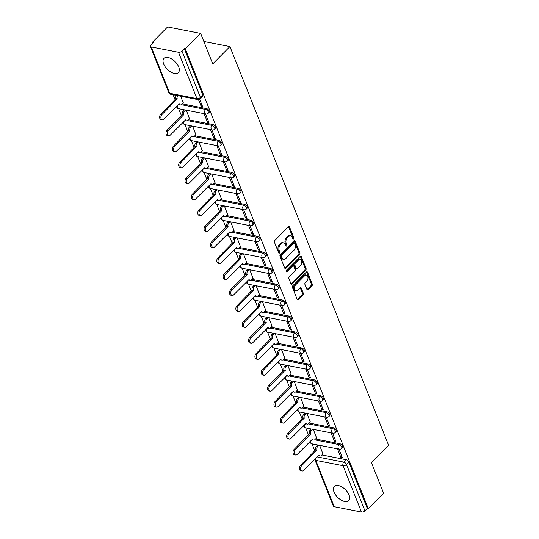 <?xml version="1.0" encoding="UTF-8"?>
<svg xmlns="http://www.w3.org/2000/svg" width="539" height="539" viewBox="0 0 539 539"><rect width="100%" height="100%" fill="white"/><g stroke="black" fill="none" stroke-linecap="round" stroke-linejoin="round"><path stroke-width="0.81" d="M293.553 238.905A0.889 0.586 101.1 0 0 293.795 237.672L289.551 227A1.273 0.835 101.1 0 0 289.039 226.515A1.273 0.835 101.1 0 0 288.399 226.757L274.802 240.482A1.273 0.835 101.1 0 0 274.445 242.254L278.69 252.919A0.889 0.586 101.1 0 0 279.748 251.854L279.202 250.473A4.076 2.668 101.1 0 1 280.334 244.821L281.473 243.675A4.076 2.668 101.1 0 1 283.534 242.887A4.076 2.668 101.1 0 1 285.165 244.45L285.717 245.831A0.889 0.586 101.1 0 0 286.775 244.76L286.222 243.379A4.076 2.668 101.1 0 1 287.361 237.726L288.493 236.581A4.076 2.668 101.1 0 1 290.555 235.792A4.076 2.668 101.1 0 1 292.192 237.355L292.744 238.737A0.889 0.586 101.1 0 0 293.553 238.905M292.684 238.602A0.889 0.586 101.1 0 0 292.839 237.483L288.587 226.811A1.273 0.835 101.1 0 0 288.513 226.656M278.636 252.784A0.889 0.586 101.1 0 0 278.784 251.666L278.239 250.285L279.202 250.473M285.663 245.69A0.889 0.586 101.1 0 0 285.811 244.571L285.259 243.19L286.222 243.379M178.692 66.924A10.126 5.457 -135.3 0 0 171.55 58.886A10.126 5.457 -135.3 0 0 163.991 58.327A10.126 5.457 -135.3 0 0 163.667 63.986A10.126 5.457 -135.3 0 0 170.816 72.024A10.126 5.457 -135.3 0 0 178.375 72.583A10.126 5.457 -135.3 0 0 178.692 66.924M349.043 494.997A10.126 5.457 -135.3 0 0 341.901 486.96A10.126 5.457 -135.3 0 0 334.342 486.4A10.126 5.457 -135.3 0 0 334.018 492.06A10.126 5.457 -135.3 0 0 341.167 500.098A10.126 5.457 -135.3 0 0 348.726 500.657A10.126 5.457 -135.3 0 0 349.043 494.997M306.947 289.47A1.273 0.835 101.1 0 0 307.459 289.955A1.273 0.835 101.1 0 0 308.099 289.712L311.919 285.859A1.273 0.835 101.1 0 0 312.27 284.093L307.553 272.242A1.273 0.835 101.1 0 0 307.048 271.75A1.273 0.835 101.1 0 0 306.401 272L292.805 285.724A1.273 0.835 101.1 0 0 292.448 287.489L297.164 299.34A1.273 0.835 101.1 0 0 297.676 299.832A1.273 0.835 101.1 0 0 298.316 299.583L302.925 294.934A1.273 0.835 101.1 0 0 303.282 293.169L301.267 288.096A1.273 0.835 101.1 0 0 300.755 287.604A1.273 0.835 101.1 0 0 300.108 287.853L297.824 290.157A3.409 2.23 101.1 0 1 296.1 290.817A3.409 2.23 101.1 0 1 294.483 288.345A3.409 2.23 101.1 0 1 295.689 284.787L304.636 275.752A3.409 2.23 101.1 0 1 306.361 275.092A3.409 2.23 101.1 0 1 307.985 277.565A3.409 2.23 101.1 0 1 306.779 281.122L305.283 282.631A1.273 0.835 101.1 0 0 304.926 284.397L306.947 289.47M178.497 52.263L151.243 46.933A2.594 1.374 -21.7 0 1 150.368 46.341A2.594 1.374 -21.7 0 1 150.859 45.006L153.244 42.594L152.281 42.406L167.595 26.95L200.629 33.405L212.764 63.892L229.924 46.57L388.632 445.382L371.465 462.705L383.6 493.192L368.285 508.654L185.315 48.867L184.351 48.678L181.966 51.084L200.407 97.431A2.594 1.401 44.7 0 1 200.326 98.88L202.711 96.474A2.594 1.401 44.7 0 0 202.792 95.026L200.407 97.431A2.594 1.374 -21.7 0 1 196.944 98.61L178.497 52.263A2.594 1.374 -21.7 0 0 181.966 51.084M200.629 33.405L185.315 48.867M299.489 254.624A1.273 0.835 101.1 0 0 299.846 252.858L295.129 241.007A1.273 0.835 101.1 0 0 294.617 240.522A1.273 0.835 101.1 0 0 293.971 240.765L280.374 254.496A1.273 0.835 101.1 0 0 280.017 256.261L284.733 268.112A1.273 0.835 101.1 0 0 285.246 268.597A1.273 0.835 101.1 0 0 285.892 268.355L299.489 254.624L298.525 254.435A1.273 0.835 101.1 0 0 298.882 252.67L294.166 240.818A1.273 0.835 101.1 0 0 294.085 240.663M301.341 256.625L306.058 268.476A1.273 0.835 101.1 0 1 305.701 270.241L292.104 283.965A1.273 0.835 101.1 0 1 291.458 284.215A1.273 0.835 101.1 0 1 290.952 283.723L288.931 278.656A1.273 0.835 101.1 0 1 289.288 276.891L294.799 271.319A1.273 0.835 101.1 0 0 295.156 269.554L293.816 266.192A1.273 0.835 101.1 0 0 293.31 265.7A1.273 0.835 101.1 0 0 292.664 265.949L286.923 271.744A0.889 0.586 101.1 0 1 286.364 270.335L300.189 256.382A1.273 0.835 101.1 0 1 300.829 256.14A1.273 0.835 101.1 0 1 301.341 256.625L300.378 256.436L305.094 268.287L306.058 268.476M321.898 454.956L346.139 459.693L343.754 462.105A2.594 1.401 44.7 0 1 346.496 464.524L364.937 510.871A2.594 1.374 158.3 0 1 361.474 512.05L334.214 506.721A2.594 1.374 158.3 0 1 333.345 506.128L314.897 459.78A2.594 1.374 158.3 0 0 315.773 460.373L334.214 506.721M152.281 42.406L152.611 43.235M173.107 94.743L175.101 99.762M178.658 108.689L181.454 115.723M185.005 124.65L187.808 131.684M191.358 140.612L194.161 147.646M197.712 156.573L200.508 163.607M204.065 172.534L206.861 179.568M210.412 188.495L213.215 195.529M216.766 204.456L219.562 211.49M223.119 220.417L225.915 227.451M229.466 236.378L232.269 243.412M235.819 252.34L238.615 259.367M242.173 268.301L244.969 275.328M248.519 284.255L251.322 291.289M254.873 300.216L257.676 307.25M261.226 316.177L264.022 323.211M267.58 332.139L270.376 339.172M273.927 348.1L276.729 355.134M280.28 364.061L283.076 371.095M286.633 380.022L289.43 387.056M292.98 395.983L295.783 403.017M299.334 411.944L302.136 418.978M305.687 427.905L308.483 434.939M312.041 443.866L314.837 450.9M368.285 508.654L367.322 508.466L364.937 510.871M183.186 102.794L180.713 96.232M198.507 99.654L201.155 106.311L202.105 105.348M201.155 106.311L202.603 106.594L199.713 99.338M189.533 118.755L186.265 110.178M204.086 113.662L207.508 122.272L208.458 121.309M207.508 122.272L208.95 122.555L205.527 113.945M195.886 134.716L192.618 126.139M210.432 129.623L213.862 138.233L214.812 137.27M213.862 138.233L215.304 138.51L211.881 129.906M202.24 150.677L198.965 142.101M216.786 145.584L220.208 154.194L221.165 153.231M220.208 154.194L221.657 154.471L218.228 145.867M208.586 166.639L205.319 158.062M223.139 161.545L226.562 170.149L227.512 169.192M226.562 170.149L228.01 170.432L224.581 161.821M214.94 182.6L211.672 174.023M229.486 177.499L232.915 186.11L233.865 185.153M232.915 186.11L234.357 186.393L230.935 177.782M221.293 198.561L218.025 189.984M235.839 193.461L239.269 202.071L240.219 201.114M239.269 202.071L240.711 202.354L237.288 193.744M227.647 214.522L224.372 205.945M242.193 209.422L245.616 218.032L246.566 217.076M245.616 218.032L247.064 218.315L243.635 209.705M233.993 230.483L230.726 221.9M248.546 225.383L251.969 233.993L252.919 233.037M251.969 233.993L253.411 234.276L249.988 225.666M240.347 246.444L237.079 237.861M254.893 241.344L258.322 249.955L259.272 248.998M258.322 249.955L259.764 250.237L256.342 241.627M246.7 262.405L243.426 253.822M261.247 257.305L264.669 265.916L265.626 264.959M264.669 265.916L266.118 266.199L262.688 257.588M253.047 278.367L249.779 269.783M267.6 273.266L271.023 281.877L271.973 280.913M271.023 281.877L272.471 282.16L269.042 273.549M259.4 294.321L256.133 285.744M273.947 289.227L277.376 297.838L278.326 296.874M277.376 297.838L278.818 298.121L275.395 289.51M265.754 310.282L262.48 301.705M280.3 305.189L283.73 313.799L284.68 312.836M283.73 313.799L285.171 314.082L281.742 305.472M272.107 326.243L268.833 317.666M286.654 321.15L290.076 329.76L291.026 328.797M290.076 329.76L291.525 330.043L288.096 321.433M278.454 342.204L275.186 333.628M293 337.111L296.43 345.721L297.38 344.758M296.43 345.721L297.872 345.998L294.449 337.394M284.808 358.166L281.54 349.589M299.354 353.072L302.783 361.676L303.733 360.719M302.783 361.676L304.225 361.959L300.802 353.355M291.161 374.127L287.887 365.55M305.707 369.033L309.13 377.637L310.08 376.68M309.13 377.637L310.579 377.92L307.149 369.309M297.508 390.088L294.24 381.511M312.061 384.987L315.483 393.598L316.433 392.641M315.483 393.598L316.932 393.881L313.503 385.27M303.861 406.049L300.594 397.472M318.408 400.949L321.837 409.559L322.787 408.602M321.837 409.559L323.279 409.842L319.856 401.232M310.215 422.01L306.94 413.426M324.761 416.91L328.19 425.52L329.14 424.564M328.19 425.52L329.632 425.803L326.203 417.193M316.568 437.971L313.294 429.388M331.114 432.871L334.537 441.481L335.487 440.525M334.537 441.481L335.986 441.764L332.556 433.154M315.544 438.995L339.786 443.732L338.943 444.587A2.594 1.401 44.7 0 1 341.302 446.305A2.594 1.401 44.7 0 1 341.598 448.461L342.447 447.606A2.594 1.401 -135.3 0 0 342.144 445.45A2.594 1.401 -135.3 0 0 339.786 443.732M309.197 423.034L333.439 427.771L332.59 428.626A2.594 1.401 44.7 0 1 334.948 430.344A2.594 1.401 44.7 0 1 335.251 432.5L336.093 431.645A2.594 1.401 -135.3 0 0 335.797 429.495A2.594 1.401 -135.3 0 0 333.439 427.771M302.844 407.073L327.085 411.816L326.236 412.665A2.594 1.401 44.7 0 1 328.595 414.383A2.594 1.401 44.7 0 1 328.898 416.539L329.74 415.684A2.594 1.401 -135.3 0 0 329.444 413.534A2.594 1.401 -135.3 0 0 327.085 411.816M296.49 391.112L320.732 395.855L319.883 396.704A2.594 1.401 44.7 0 1 322.248 398.422A2.594 1.401 44.7 0 1 322.544 400.578L323.393 399.729A2.594 1.401 -135.3 0 0 323.09 397.573A2.594 1.401 -135.3 0 0 320.732 395.855M290.144 375.157L314.378 379.894L313.536 380.75A2.594 1.401 44.7 0 1 315.894 382.468A2.594 1.401 44.7 0 1 316.191 384.617L317.04 383.768A2.594 1.401 -135.3 0 0 316.737 381.612A2.594 1.401 -135.3 0 0 314.378 379.894M283.79 359.196L308.032 363.933L307.183 364.788A2.594 1.401 44.7 0 1 309.541 366.507A2.594 1.401 44.7 0 1 309.844 368.663L310.686 367.807A2.594 1.401 -135.3 0 0 310.39 365.651A2.594 1.401 -135.3 0 0 308.032 363.933M277.437 343.235L301.678 347.972L300.829 348.827A2.594 1.401 44.7 0 1 303.188 350.545A2.594 1.401 44.7 0 1 303.491 352.701L304.34 351.846A2.594 1.401 -135.3 0 0 304.036 349.69A2.594 1.401 -135.3 0 0 301.678 347.972M271.083 327.274L295.325 332.011L294.483 332.866A2.594 1.401 44.7 0 1 296.841 334.584A2.594 1.401 44.7 0 1 297.137 336.74L297.986 335.885A2.594 1.401 -135.3 0 0 297.683 333.729A2.594 1.401 -135.3 0 0 295.325 332.011M264.737 311.313L288.978 316.049L288.129 316.905A2.594 1.401 44.7 0 1 290.487 318.623A2.594 1.401 44.7 0 1 290.791 320.779L291.633 319.923A2.594 1.401 -135.3 0 0 291.336 317.767A2.594 1.401 -135.3 0 0 288.978 316.049M258.383 295.352L282.625 300.088L281.776 300.944A2.594 1.401 44.7 0 1 284.134 302.662A2.594 1.401 44.7 0 1 284.437 304.818L285.286 303.962A2.594 1.401 -135.3 0 0 284.983 301.806A2.594 1.401 -135.3 0 0 282.625 300.088M252.03 279.391L276.271 284.127L275.429 284.983A2.594 1.401 44.7 0 1 277.787 286.701A2.594 1.401 44.7 0 1 278.084 288.857L278.933 288.001A2.594 1.401 -135.3 0 0 278.629 285.845A2.594 1.401 -135.3 0 0 276.271 284.127M245.683 263.43L269.918 268.166L269.076 269.022A2.594 1.401 44.7 0 1 271.434 270.74A2.594 1.401 44.7 0 1 271.73 272.896L272.579 272.04A2.594 1.401 -135.3 0 0 272.283 269.884A2.594 1.401 -135.3 0 0 269.918 268.166M239.329 247.468L263.571 252.205L262.722 253.06A2.594 1.401 44.7 0 1 265.08 254.779A2.594 1.401 44.7 0 1 265.383 256.935L266.226 256.079A2.594 1.401 -135.3 0 0 265.929 253.923A2.594 1.401 -135.3 0 0 263.571 252.205M232.976 231.507L257.218 236.244L256.369 237.099A2.594 1.401 44.7 0 1 258.727 238.817A2.594 1.401 44.7 0 1 259.03 240.973L259.879 240.118A2.594 1.401 -135.3 0 0 259.576 237.962A2.594 1.401 -135.3 0 0 257.218 236.244M226.629 215.546L250.864 220.283L250.022 221.138A2.594 1.401 44.7 0 1 252.38 222.856A2.594 1.401 44.7 0 1 252.676 225.012L253.525 224.157A2.594 1.401 -135.3 0 0 253.222 222.007A2.594 1.401 -135.3 0 0 250.864 220.283M220.276 199.585L244.517 204.328L243.668 205.177A2.594 1.401 44.7 0 1 246.027 206.895A2.594 1.401 44.7 0 1 246.33 209.051L247.172 208.202A2.594 1.401 -135.3 0 0 246.875 206.046A2.594 1.401 -135.3 0 0 244.517 204.328M213.922 183.631L238.164 188.367L237.315 189.216A2.594 1.401 44.7 0 1 239.673 190.941A2.594 1.401 44.7 0 1 239.976 193.09L240.825 192.241A2.594 1.401 -135.3 0 0 240.522 190.085A2.594 1.401 -135.3 0 0 238.164 188.367M207.569 167.669L231.81 172.406L230.968 173.262A2.594 1.401 44.7 0 1 233.326 174.98A2.594 1.401 44.7 0 1 233.623 177.129L234.472 176.28A2.594 1.401 -135.3 0 0 234.169 174.124A2.594 1.401 -135.3 0 0 231.81 172.406M201.222 151.708L225.457 156.445L224.615 157.3A2.594 1.401 44.7 0 1 226.973 159.018A2.594 1.401 44.7 0 1 227.276 161.174L228.118 160.319A2.594 1.401 -135.3 0 0 227.822 158.163A2.594 1.401 -135.3 0 0 225.457 156.445M194.869 135.747L219.11 140.484L218.261 141.339A2.594 1.401 44.7 0 1 220.619 143.057A2.594 1.401 44.7 0 1 220.923 145.213L221.765 144.358A2.594 1.401 -135.3 0 0 221.468 142.202A2.594 1.401 -135.3 0 0 219.11 140.484M188.515 119.786L212.757 124.522L211.908 125.378A2.594 1.401 44.7 0 1 214.266 127.096A2.594 1.401 44.7 0 1 214.569 129.252L215.418 128.397A2.594 1.401 -135.3 0 0 215.115 126.241A2.594 1.401 -135.3 0 0 212.757 124.522M182.169 103.825L206.403 108.561L205.561 109.417A2.594 1.401 44.7 0 1 207.919 111.135A2.594 1.401 44.7 0 1 208.216 113.291L209.065 112.435A2.594 1.401 -135.3 0 0 208.761 110.279A2.594 1.401 -135.3 0 0 206.403 108.561M229.924 46.57L203.843 41.476M337.461 448.832L340.891 457.443L342.332 457.726L338.91 449.115M322.915 453.932L319.647 445.349M340.891 457.443L341.841 456.486M367.322 508.466L348.881 462.118A2.594 1.401 -135.3 0 0 346.139 459.693M184.351 48.678L202.792 95.026M290.555 235.792L289.591 235.604A4.076 2.668 101.1 0 0 287.53 236.392L288.493 236.581M285.259 243.19A4.076 2.668 101.1 0 1 286.398 237.537L287.53 236.392M283.534 242.887L282.571 242.698A4.076 2.668 101.1 0 0 280.509 243.487L281.473 243.675M278.239 250.285A4.076 2.668 101.1 0 1 279.377 244.632L280.509 243.487M284.814 268.267A1.273 0.835 101.1 0 0 284.929 268.166L298.525 254.435M294.51 243.183A0.889 0.586 101.1 0 0 293.701 243.015L281.762 255.062A0.889 0.586 101.1 0 0 281.52 256.294L282.099 257.75A4.076 2.668 101.1 0 0 283.73 259.313A4.076 2.668 101.1 0 0 285.791 258.525L293.95 250.291A4.076 2.668 101.1 0 0 295.089 244.639L294.51 243.183M294.153 242.84L293.189 242.651A0.889 0.586 101.1 0 0 292.738 242.826L293.701 243.015M283.73 259.313L282.766 259.124A4.076 2.668 101.1 0 1 281.136 257.568L280.556 256.106A0.889 0.586 101.1 0 1 280.806 254.873L292.738 242.826M291.026 283.878A1.273 0.835 101.1 0 0 291.141 283.777L304.737 270.052A1.273 0.835 101.1 0 0 305.094 268.287M293.31 265.7L292.347 265.511A1.273 0.835 101.1 0 0 291.7 265.761L286.074 271.44M300.526 265.545A3.409 2.23 101.1 0 0 301.732 261.988A3.409 2.23 101.1 0 0 300.108 259.515A3.409 2.23 101.1 0 0 298.384 260.175L295.231 263.355A1.273 0.835 101.1 0 0 294.873 265.121L296.214 268.489A1.273 0.835 101.1 0 0 296.726 268.974A1.273 0.835 101.1 0 0 297.373 268.732L300.526 265.545M300.108 259.515L299.145 259.326A3.409 2.23 101.1 0 0 297.42 259.987L298.384 260.175M296.726 268.974L295.763 268.786A1.273 0.835 101.1 0 1 295.251 268.301L293.91 264.932A1.273 0.835 101.1 0 1 294.267 263.167L297.42 259.987M306.361 275.092L305.397 274.903A3.409 2.23 101.1 0 0 303.673 275.564L304.636 275.752M296.1 290.817L295.136 290.629A3.409 2.23 101.1 0 1 293.519 288.156A3.409 2.23 101.1 0 1 294.725 284.599L303.673 275.564M297.238 299.495A1.273 0.835 101.1 0 0 297.353 299.394L301.961 294.745A1.273 0.835 101.1 0 0 302.318 292.98L300.304 287.907A1.273 0.835 101.1 0 0 300.223 287.752M307.021 289.625A1.273 0.835 101.1 0 0 307.136 289.524L310.956 285.67A1.273 0.835 101.1 0 0 311.306 283.905L306.59 272.054A1.273 0.835 101.1 0 0 306.516 271.899M177.688 95.639A2.594 1.698 101.1 0 0 177.257 98.88L161.929 114.571A2.985 1.954 101.1 0 0 160.871 117.691A2.985 1.954 101.1 0 0 162.293 119.853A2.985 1.954 101.1 0 0 163.802 119.281L179.251 103.899A2.594 1.698 101.1 0 0 180.296 104.889A2.594 1.698 101.1 0 0 181.609 104.391L183.287 102.693M180.296 104.889L179.042 104.647A2.594 1.698 -78.9 0 1 178.537 104.404M162.293 119.853L161.04 119.611A2.985 1.954 -78.9 0 1 159.618 117.441A2.985 1.954 -78.9 0 1 160.676 114.329L176.004 98.637A2.594 1.698 -78.9 0 1 176.435 95.396M176.064 98.792L177.318 99.035M185.531 110.037L184.331 111.243A2.594 1.698 101.1 0 0 183.61 114.841L168.276 130.532A2.985 1.954 101.1 0 0 167.225 133.652A2.985 1.954 101.1 0 0 168.64 135.815A2.985 1.954 101.1 0 0 170.149 135.242L185.605 119.853A2.594 1.698 101.1 0 0 186.649 120.851A2.594 1.698 101.1 0 0 187.956 120.352L189.64 118.654M186.649 120.851L185.396 120.608A2.594 1.698 -78.9 0 1 184.884 120.365M168.64 135.815L167.393 135.572A2.985 1.954 -78.9 0 1 165.972 133.403A2.985 1.954 -78.9 0 1 167.029 130.29L182.357 114.598A2.594 1.698 -78.9 0 1 183.085 111L184.331 111.243M184.277 109.788L183.085 111M182.418 114.753L183.671 114.996M191.884 125.998L190.685 127.204A2.594 1.698 101.1 0 0 189.964 130.802L174.629 146.493A2.985 1.954 101.1 0 0 173.571 149.613A2.985 1.954 101.1 0 0 174.993 151.776A2.985 1.954 101.1 0 0 176.502 151.203L191.958 135.815A2.594 1.698 101.1 0 0 192.996 136.812A2.594 1.698 101.1 0 0 194.309 136.313L195.987 134.615M192.996 136.812L191.743 136.569A2.594 1.698 -78.9 0 1 191.237 136.327M174.993 151.776L173.74 151.533A2.985 1.954 -78.9 0 1 172.325 149.364A2.985 1.954 -78.9 0 1 173.376 146.251L188.711 130.559A2.594 1.698 -78.9 0 1 189.432 126.961L190.685 127.204M190.631 125.749L189.432 126.961M188.771 130.714L190.024 130.957M198.237 141.959L197.038 143.165A2.594 1.698 101.1 0 0 196.311 146.763L180.983 162.455A2.985 1.954 101.1 0 0 179.925 165.567A2.985 1.954 101.1 0 0 181.347 167.737A2.985 1.954 101.1 0 0 182.856 167.164L198.305 151.776A2.594 1.698 101.1 0 0 199.349 152.773A2.594 1.698 101.1 0 0 200.663 152.267L202.341 150.576M199.349 152.773L198.096 152.53A2.594 1.698 -78.9 0 1 197.591 152.288M181.347 167.737L180.093 167.494A2.985 1.954 -78.9 0 1 178.672 165.325A2.985 1.954 -78.9 0 1 179.73 162.212L195.057 146.52A2.594 1.698 -78.9 0 1 195.785 142.923L197.038 143.165M196.984 141.71L195.785 142.923M195.125 146.675L196.371 146.918M204.584 157.914L203.392 159.126A2.594 1.698 101.1 0 0 202.664 162.724L187.336 178.416A2.985 1.954 101.1 0 0 186.278 181.528A2.985 1.954 101.1 0 0 187.7 183.698A2.985 1.954 101.1 0 0 189.209 183.119L204.658 167.737A2.594 1.698 101.1 0 0 205.703 168.734A2.594 1.698 101.1 0 0 207.01 168.229L208.694 166.538M205.703 168.734L204.449 168.491A2.594 1.698 -78.9 0 1 203.937 168.249M187.7 183.698L186.447 183.455A2.985 1.954 -78.9 0 1 185.025 181.286A2.985 1.954 -78.9 0 1 186.083 178.173L201.411 162.482A2.594 1.698 -78.9 0 1 202.138 158.884L203.392 159.126M203.331 157.671L202.138 158.884M201.471 162.637L202.725 162.879M210.938 173.875L209.738 175.087A2.594 1.698 101.1 0 0 209.017 178.685L193.683 194.377A2.985 1.954 101.1 0 0 192.625 197.49A2.985 1.954 101.1 0 0 194.047 199.659A2.985 1.954 101.1 0 0 195.556 199.08L211.012 183.698A2.594 1.698 101.1 0 0 212.049 184.695A2.594 1.698 101.1 0 0 213.363 184.19L215.041 182.499M212.049 184.695L210.803 184.446A2.594 1.698 -78.9 0 1 210.291 184.21M194.047 199.659L192.794 199.417A2.985 1.954 -78.9 0 1 191.379 197.247A2.985 1.954 -78.9 0 1 192.43 194.134L207.764 178.443A2.594 1.698 -78.9 0 1 208.485 174.838L209.738 175.087M209.684 173.632L208.485 174.838M207.825 178.598L209.078 178.84M217.291 189.836L216.092 191.049A2.594 1.698 101.1 0 0 215.364 194.646L200.036 210.338A2.985 1.954 101.1 0 0 198.979 213.451A2.985 1.954 101.1 0 0 200.4 215.62A2.985 1.954 101.1 0 0 201.909 215.041L217.365 199.659A2.594 1.698 101.1 0 0 218.403 200.656A2.594 1.698 101.1 0 0 219.717 200.151L221.394 198.46M218.403 200.656L217.15 200.407A2.594 1.698 -78.9 0 1 216.644 200.171M200.4 215.62L199.147 215.378A2.985 1.954 -78.9 0 1 197.725 213.208A2.985 1.954 -78.9 0 1 198.783 210.089L214.118 194.404A2.594 1.698 -78.9 0 1 214.839 190.799L216.092 191.049M216.038 189.593L214.839 190.799M214.178 194.552L215.425 194.801M223.638 205.797L222.445 207.01A2.594 1.698 101.1 0 0 221.718 210.608L206.39 226.299A2.985 1.954 101.1 0 0 205.332 229.412A2.985 1.954 101.1 0 0 206.754 231.581A2.985 1.954 101.1 0 0 208.263 231.002L223.712 215.62A2.594 1.698 101.1 0 0 224.756 216.617A2.594 1.698 101.1 0 0 226.07 216.112L227.748 214.414M224.756 216.617L223.503 216.368A2.594 1.698 -78.9 0 1 222.991 216.132M206.754 231.581L205.5 231.339A2.985 1.954 -78.9 0 1 204.079 229.169A2.985 1.954 -78.9 0 1 205.137 226.05L220.464 210.365A2.594 1.698 -78.9 0 1 221.192 206.76L222.445 207.01M222.391 205.554L221.192 206.76M220.525 210.513L221.778 210.762M229.991 221.758L228.792 222.971A2.594 1.698 101.1 0 0 228.071 226.569L212.737 242.26A2.985 1.954 101.1 0 0 211.686 245.373A2.985 1.954 101.1 0 0 213.1 247.542A2.985 1.954 101.1 0 0 214.61 246.963L230.065 231.581A2.594 1.698 101.1 0 0 231.103 232.578A2.594 1.698 101.1 0 0 232.417 232.073L234.101 230.375M231.103 232.578L229.857 232.329A2.594 1.698 -78.9 0 1 229.344 232.093M213.1 247.542L211.854 247.3A2.985 1.954 -78.9 0 1 210.432 245.13A2.985 1.954 -78.9 0 1 211.49 242.011L226.818 226.326A2.594 1.698 -78.9 0 1 227.546 222.722L228.792 222.971M228.738 221.516L227.546 222.722M226.879 226.474L228.132 226.724M236.345 237.719L235.145 238.925A2.594 1.698 101.1 0 0 234.425 242.53L219.09 258.221A2.985 1.954 101.1 0 0 218.032 261.334A2.985 1.954 101.1 0 0 219.454 263.504A2.985 1.954 101.1 0 0 220.963 262.924L236.419 247.542A2.594 1.698 101.1 0 0 237.456 248.533A2.594 1.698 101.1 0 0 238.77 248.034L240.448 246.336M237.456 248.533L236.203 248.29A2.594 1.698 -78.9 0 1 235.698 248.055M219.454 263.504L218.201 263.254A2.985 1.954 -78.9 0 1 216.779 261.092A2.985 1.954 -78.9 0 1 217.837 257.972L233.171 242.28A2.594 1.698 -78.9 0 1 233.892 238.683L235.145 238.925M235.092 237.477L233.892 238.683M233.232 242.435L234.485 242.685M242.698 253.68L241.499 254.886A2.594 1.698 101.1 0 0 240.771 258.491L225.443 274.176A2.985 1.954 101.1 0 0 224.386 277.295A2.985 1.954 101.1 0 0 225.807 279.465A2.985 1.954 101.1 0 0 227.317 278.885L242.766 263.504A2.594 1.698 101.1 0 0 243.81 264.494A2.594 1.698 101.1 0 0 245.124 263.995L246.801 262.298M243.81 264.494L242.557 264.251A2.594 1.698 -78.9 0 1 242.051 264.016M225.807 279.465L224.554 279.215A2.985 1.954 -78.9 0 1 223.133 277.053A2.985 1.954 -78.9 0 1 224.19 273.933L239.518 258.242A2.594 1.698 -78.9 0 1 240.246 254.644L241.499 254.886M241.445 253.438L240.246 254.644M239.579 258.397L240.832 258.639M249.045 269.641L247.852 270.847A2.594 1.698 101.1 0 0 247.125 274.452L231.797 290.137A2.985 1.954 101.1 0 0 230.739 293.256A2.985 1.954 101.1 0 0 232.161 295.426A2.985 1.954 101.1 0 0 233.67 294.846L249.119 279.465A2.594 1.698 101.1 0 0 250.163 280.455A2.594 1.698 101.1 0 0 251.47 279.957L253.155 278.259M250.163 280.455L248.91 280.213A2.594 1.698 -78.9 0 1 248.398 279.977M232.161 295.426L230.908 295.177A2.985 1.954 -78.9 0 1 229.486 293.007A2.985 1.954 -78.9 0 1 230.544 289.894L245.872 274.203A2.594 1.698 -78.9 0 1 246.599 270.605L247.852 270.847M247.792 269.399L246.599 270.605M245.932 274.358L247.185 274.6M255.398 285.603L254.199 286.809A2.594 1.698 101.1 0 0 253.478 290.413L238.144 306.098A2.985 1.954 101.1 0 0 237.086 309.218A2.985 1.954 101.1 0 0 238.507 311.387A2.985 1.954 101.1 0 0 240.017 310.808L255.473 295.426A2.594 1.698 101.1 0 0 256.51 296.416A2.594 1.698 101.1 0 0 257.824 295.918L259.502 294.22M256.51 296.416L255.257 296.174A2.594 1.698 -78.9 0 1 254.752 295.931M238.507 311.387L237.254 311.138A2.985 1.954 -78.9 0 1 235.839 308.968A2.985 1.954 -78.9 0 1 236.891 305.856L252.225 290.164A2.594 1.698 -78.9 0 1 252.946 286.566L254.199 286.809M254.145 285.36L252.946 286.566M252.286 290.319L253.539 290.561M261.752 301.564L260.553 302.77A2.594 1.698 101.1 0 0 259.825 306.368L244.497 322.059A2.985 1.954 101.1 0 0 243.439 325.179A2.985 1.954 101.1 0 0 244.861 327.341A2.985 1.954 101.1 0 0 246.37 326.769L261.819 311.387A2.594 1.698 101.1 0 0 262.864 312.377A2.594 1.698 101.1 0 0 264.177 311.879L265.855 310.181M262.864 312.377L261.61 312.135A2.594 1.698 -78.9 0 1 261.105 311.892M244.861 327.341L243.608 327.099A2.985 1.954 -78.9 0 1 242.186 324.929A2.985 1.954 -78.9 0 1 243.244 321.817L258.579 306.125A2.594 1.698 -78.9 0 1 259.299 302.527L260.553 302.77M260.499 301.314L259.299 302.527M258.639 306.28L259.886 306.523M268.099 317.525L266.906 318.731A2.594 1.698 101.1 0 0 266.178 322.329L250.851 338.02A2.985 1.954 101.1 0 0 249.793 341.14A2.985 1.954 101.1 0 0 251.214 343.303A2.985 1.954 101.1 0 0 252.724 342.73L268.173 327.341A2.594 1.698 101.1 0 0 269.217 328.339A2.594 1.698 101.1 0 0 270.531 327.84L272.208 326.142M269.217 328.339L267.964 328.096A2.594 1.698 -78.9 0 1 267.452 327.853M251.214 343.303L249.961 343.06A2.985 1.954 -78.9 0 1 248.54 340.891A2.985 1.954 -78.9 0 1 249.597 337.778L264.925 322.086A2.594 1.698 -78.9 0 1 265.653 318.488L266.906 318.731M266.852 317.276L265.653 318.488M264.986 322.241L266.239 322.484M274.452 333.486L273.253 334.692A2.594 1.698 101.1 0 0 272.532 338.29L257.197 353.982A2.985 1.954 101.1 0 0 256.146 357.094A2.985 1.954 101.1 0 0 257.561 359.264A2.985 1.954 101.1 0 0 259.07 358.691L274.526 343.303A2.594 1.698 101.1 0 0 275.564 344.3A2.594 1.698 101.1 0 0 276.878 343.794L278.555 342.103M275.564 344.3L274.317 344.057A2.594 1.698 -78.9 0 1 273.805 343.815M257.561 359.264L256.315 359.021A2.985 1.954 -78.9 0 1 254.893 356.852A2.985 1.954 -78.9 0 1 255.951 353.739L271.279 338.047A2.594 1.698 -78.9 0 1 272.006 334.449L273.253 334.692M273.199 333.237L272.006 334.449M271.339 338.202L272.593 338.445M280.806 349.447L279.606 350.653A2.594 1.698 101.1 0 0 278.885 354.251L263.551 369.943A2.985 1.954 101.1 0 0 262.493 373.055A2.985 1.954 101.1 0 0 263.915 375.225A2.985 1.954 101.1 0 0 265.424 374.645L280.88 359.264A2.594 1.698 101.1 0 0 281.917 360.261A2.594 1.698 101.1 0 0 283.231 359.756L284.909 358.064M281.917 360.261L280.664 360.018A2.594 1.698 -78.9 0 1 280.159 359.776M263.915 375.225L262.661 374.982A2.985 1.954 -78.9 0 1 261.24 372.813A2.985 1.954 -78.9 0 1 262.298 369.7L277.632 354.008A2.594 1.698 -78.9 0 1 278.353 350.411L279.606 350.653M279.552 349.198L278.353 350.411M277.693 354.163L278.946 354.406M287.152 365.402L285.96 366.614A2.594 1.698 101.1 0 0 285.232 370.212L269.904 385.904A2.985 1.954 101.1 0 0 268.846 389.017A2.985 1.954 101.1 0 0 270.268 391.186A2.985 1.954 101.1 0 0 271.777 390.607L287.226 375.225A2.594 1.698 101.1 0 0 288.271 376.222A2.594 1.698 101.1 0 0 289.584 375.717L291.262 374.026M288.271 376.222L287.017 375.979A2.594 1.698 -78.9 0 1 286.512 375.737M270.268 391.186L269.015 390.943A2.985 1.954 -78.9 0 1 267.593 388.774A2.985 1.954 -78.9 0 1 268.651 385.661L283.979 369.97A2.594 1.698 -78.9 0 1 284.707 366.365L285.96 366.614M285.906 365.159L284.707 366.365M284.04 370.125L285.293 370.367M293.506 381.363L292.313 382.575A2.594 1.698 101.1 0 0 291.586 386.173L276.251 401.865A2.985 1.954 101.1 0 0 275.2 404.978A2.985 1.954 101.1 0 0 276.615 407.147A2.985 1.954 101.1 0 0 278.124 406.568L293.58 391.186A2.594 1.698 101.1 0 0 294.624 392.183A2.594 1.698 101.1 0 0 295.931 391.678L297.616 389.987M294.624 392.183L293.371 391.934A2.594 1.698 -78.9 0 1 292.859 391.698M276.615 407.147L275.368 406.905A2.985 1.954 -78.9 0 1 273.947 404.735A2.985 1.954 -78.9 0 1 275.005 401.616L290.332 385.931A2.594 1.698 -78.9 0 1 291.06 382.326L292.313 382.575M292.253 381.12L291.06 382.326M290.393 386.079L291.646 386.328M299.859 397.324L298.66 398.537A2.594 1.698 101.1 0 0 297.939 402.134L282.604 417.826A2.985 1.954 101.1 0 0 281.547 420.939A2.985 1.954 101.1 0 0 282.968 423.108A2.985 1.954 101.1 0 0 284.477 422.529L299.933 407.147A2.594 1.698 101.1 0 0 300.971 408.144A2.594 1.698 101.1 0 0 302.285 407.639L303.962 405.948M300.971 408.144L299.718 407.895A2.594 1.698 -78.9 0 1 299.212 407.659M282.968 423.108L281.715 422.866A2.985 1.954 -78.9 0 1 280.3 420.696A2.985 1.954 -78.9 0 1 281.351 417.577L296.686 401.892A2.594 1.698 -78.9 0 1 297.407 398.287L298.66 398.537M298.606 397.081L297.407 398.287M296.746 402.04L298 402.289M306.213 413.285L305.013 414.498A2.594 1.698 101.1 0 0 304.286 418.096L288.958 433.787A2.985 1.954 101.1 0 0 287.9 436.9A2.985 1.954 101.1 0 0 289.322 439.069A2.985 1.954 101.1 0 0 290.831 438.49L306.28 423.108A2.594 1.698 101.1 0 0 307.324 424.105A2.594 1.698 101.1 0 0 308.638 423.6L310.316 421.902M307.324 424.105L306.071 423.856A2.594 1.698 -78.9 0 1 305.566 423.62M289.322 439.069L288.069 438.827A2.985 1.954 -78.9 0 1 286.647 436.657A2.985 1.954 -78.9 0 1 287.705 433.538L303.039 417.853A2.594 1.698 -78.9 0 1 303.76 414.248L305.013 414.498M304.959 413.042L303.76 414.248M303.1 418.001L304.346 418.251M312.559 429.246L311.367 430.452A2.594 1.698 101.1 0 0 310.639 434.057L295.311 449.748A2.985 1.954 101.1 0 0 294.254 452.861A2.985 1.954 101.1 0 0 295.675 455.031A2.985 1.954 101.1 0 0 297.184 454.451L312.633 439.069A2.594 1.698 101.1 0 0 313.678 440.067A2.594 1.698 101.1 0 0 314.985 439.561L316.669 437.863M313.678 440.067L312.425 439.817A2.594 1.698 -78.9 0 1 311.913 439.581M295.675 455.031L294.422 454.781A2.985 1.954 -78.9 0 1 293 452.619A2.985 1.954 -78.9 0 1 294.058 449.499L309.386 433.807A2.594 1.698 -78.9 0 1 310.114 430.21L311.367 430.452M311.306 429.004L310.114 430.21M309.447 433.962L310.7 434.212M318.913 445.207L317.714 446.413A2.594 1.698 101.1 0 0 316.993 450.018L301.658 465.703A2.985 1.954 101.1 0 0 300.607 468.822A2.985 1.954 101.1 0 0 302.022 470.992A2.985 1.954 101.1 0 0 303.531 470.412L318.987 455.031A2.594 1.698 101.1 0 0 320.025 456.021A2.594 1.698 101.1 0 0 321.338 455.522L323.016 453.825M320.025 456.021L318.778 455.778A2.594 1.698 -78.9 0 1 318.266 455.543M302.022 470.992L300.769 470.742A2.985 1.954 -78.9 0 1 299.354 468.58A2.985 1.954 -78.9 0 1 300.405 465.46L315.739 449.769A2.594 1.698 -78.9 0 1 316.467 446.171L317.714 446.413M317.66 444.965L316.467 446.171M315.8 449.924L317.053 450.166M292.839 237.483L293.795 237.672M278.784 251.666L279.748 251.854M285.811 244.571L286.775 244.76M316.952 456.863L343.754 462.105A2.594 1.698 -78.9 0 0 343.026 465.703L315.773 460.373A2.594 1.698 -78.9 0 1 315.746 458.083M361.474 512.05L343.026 465.703A2.594 1.374 -21.7 0 0 346.496 464.524L348.881 462.118M151.243 46.933L169.684 93.281L196.944 98.61A2.594 1.698 101.1 0 0 197.988 99.6A2.594 2.594 0 0 0 200.326 98.88M314.648 439.844L338.943 444.587A2.594 1.698 -78.9 0 0 338.216 448.192A2.594 1.698 -78.9 0 0 339.26 449.182A2.594 2.594 0 0 0 341.598 448.461M308.295 423.883L332.59 428.626A2.594 1.698 -78.9 0 0 331.862 432.231A2.594 1.698 -78.9 0 0 332.907 433.221A2.594 2.594 0 0 0 335.251 432.5M301.948 407.922L326.236 412.665A2.594 1.698 -78.9 0 0 325.516 416.27A2.594 1.698 -78.9 0 0 326.553 417.26A2.594 2.594 0 0 0 328.898 416.539M295.594 391.961L319.883 396.704A2.594 1.698 -78.9 0 0 319.162 400.309A2.594 1.698 -78.9 0 0 320.2 401.299A2.594 2.594 0 0 0 322.544 400.578M289.241 376L313.536 380.75A2.594 1.698 -78.9 0 0 312.809 384.347A2.594 1.698 -78.9 0 0 313.853 385.338A2.594 2.594 0 0 0 316.191 384.617M282.887 360.039L307.183 364.788A2.594 1.698 -78.9 0 0 306.455 368.386A2.594 1.698 -78.9 0 0 307.499 369.383A2.594 2.594 0 0 0 309.844 368.663M276.541 344.077L300.829 348.827A2.594 1.698 -78.9 0 0 300.108 352.425A2.594 1.698 -78.9 0 0 301.146 353.422A2.594 2.594 0 0 0 303.491 352.701M270.187 328.116L294.483 332.866A2.594 1.698 -78.9 0 0 293.755 336.464A2.594 1.698 -78.9 0 0 294.799 337.461A2.594 2.594 0 0 0 297.137 336.74M263.834 312.155L288.129 316.905A2.594 1.698 -78.9 0 0 287.402 320.503A2.594 1.698 -78.9 0 0 288.446 321.5A2.594 2.594 0 0 0 290.791 320.779M257.487 296.194L281.776 300.944A2.594 1.698 -78.9 0 0 281.055 304.542A2.594 1.698 -78.9 0 0 282.092 305.539A2.594 2.594 0 0 0 284.437 304.818M251.134 280.233L275.429 284.983A2.594 1.698 -78.9 0 0 274.701 288.581A2.594 1.698 -78.9 0 0 275.739 289.578A2.594 2.594 0 0 0 278.084 288.857M244.78 264.272L269.076 269.022A2.594 1.698 -78.9 0 0 268.348 272.619A2.594 1.698 -78.9 0 0 269.392 273.617A2.594 2.594 0 0 0 271.73 272.896M238.427 248.317L262.722 253.06A2.594 1.698 -78.9 0 0 262.001 256.658A2.594 1.698 -78.9 0 0 263.039 257.655A2.594 2.594 0 0 0 265.383 256.935M232.08 232.356L256.369 237.099A2.594 1.698 -78.9 0 0 255.648 240.704A2.594 1.698 -78.9 0 0 256.685 241.694A2.594 2.594 0 0 0 259.03 240.973M225.726 216.395L250.022 221.138A2.594 1.698 -78.9 0 0 249.294 224.743A2.594 1.698 -78.9 0 0 250.339 225.733A2.594 2.594 0 0 0 252.676 225.012M219.373 200.434L243.668 205.177A2.594 1.698 -78.9 0 0 242.941 208.782A2.594 1.698 -78.9 0 0 243.985 209.772A2.594 2.594 0 0 0 246.33 209.051M213.026 184.473L237.315 189.216A2.594 1.698 -78.9 0 0 236.594 192.821A2.594 1.698 -78.9 0 0 237.632 193.811A2.594 2.594 0 0 0 239.976 193.09M206.673 168.512L230.968 173.262A2.594 1.698 -78.9 0 0 230.241 176.859A2.594 1.698 -78.9 0 0 231.278 177.857A2.594 2.594 0 0 0 233.623 177.129M200.319 152.55L224.615 157.3A2.594 1.698 -78.9 0 0 223.887 160.898A2.594 1.698 -78.9 0 0 224.931 161.895A2.594 2.594 0 0 0 227.276 161.174M193.966 136.589L218.261 141.339A2.594 1.698 -78.9 0 0 217.54 144.937A2.594 1.698 -78.9 0 0 218.578 145.934A2.594 2.594 0 0 0 220.923 145.213M187.619 120.628L211.908 125.378A2.594 1.698 -78.9 0 0 211.187 128.976A2.594 1.698 -78.9 0 0 212.225 129.973A2.594 2.594 0 0 0 214.569 129.252M181.266 104.667L205.561 109.417A2.594 1.698 -78.9 0 0 204.833 113.015A2.594 1.698 -78.9 0 0 205.878 114.012A2.594 2.594 0 0 0 208.216 113.291M205.878 114.012L178.618 108.683A2.594 1.698 -78.9 0 1 177.58 107.692A2.594 1.698 101.1 0 1 177.553 105.395M212.225 129.973L184.971 124.644A2.594 1.698 -78.9 0 1 183.927 123.647A2.594 1.698 101.1 0 1 183.907 121.356M218.578 145.934L191.325 140.605A2.594 1.698 -78.9 0 1 190.28 139.608A2.594 1.698 101.1 0 1 190.254 137.317M224.931 161.895L197.672 156.566A2.594 1.698 -78.9 0 1 196.634 155.569A2.594 1.698 101.1 0 1 196.607 153.278M231.278 177.857L204.025 172.527A2.594 1.698 -78.9 0 1 202.981 171.53A2.594 1.698 101.1 0 1 202.96 169.239M237.632 193.811L210.378 188.488A2.594 1.698 -78.9 0 1 209.334 187.491A2.594 1.698 101.1 0 1 209.307 185.2M243.985 209.772L216.725 204.449A2.594 1.698 -78.9 0 1 215.688 203.452A2.594 1.698 101.1 0 1 215.661 201.162M250.339 225.733L223.079 220.411A2.594 1.698 -78.9 0 1 222.041 219.413A2.594 1.698 101.1 0 1 222.014 217.123M256.685 241.694L229.432 236.372A2.594 1.698 -78.9 0 1 228.388 235.375A2.594 1.698 101.1 0 1 228.368 233.084M263.039 257.655L235.786 252.333A2.594 1.698 -78.9 0 1 234.741 251.336A2.594 1.698 101.1 0 1 234.714 249.045M269.392 273.617L242.132 268.287A2.594 1.698 -78.9 0 1 241.095 267.297A2.594 1.698 101.1 0 1 241.068 265.006M275.739 289.578L248.486 284.248A2.594 1.698 -78.9 0 1 247.441 283.258A2.594 1.698 101.1 0 1 247.421 280.967M282.092 305.539L254.839 300.21A2.594 1.698 -78.9 0 1 253.795 299.219A2.594 1.698 101.1 0 1 253.768 296.922M288.446 321.5L261.186 316.171A2.594 1.698 -78.9 0 1 260.148 315.18A2.594 1.698 101.1 0 1 260.121 312.883M294.799 337.461L267.539 332.132A2.594 1.698 -78.9 0 1 266.502 331.135A2.594 1.698 101.1 0 1 266.475 328.844M301.146 353.422L273.893 348.093A2.594 1.698 -78.9 0 1 272.849 347.096A2.594 1.698 101.1 0 1 272.822 344.805M307.499 369.383L280.246 364.054A2.594 1.698 -78.9 0 1 279.202 363.057A2.594 1.698 101.1 0 1 279.175 360.766M313.853 385.338L286.593 380.015A2.594 1.698 -78.9 0 1 285.555 379.018A2.594 1.698 101.1 0 1 285.529 376.727M320.2 401.299L292.947 395.976A2.594 1.698 -78.9 0 1 291.902 394.979A2.594 1.698 101.1 0 1 291.882 392.688M326.553 417.26L299.3 411.937A2.594 1.698 -78.9 0 1 298.256 410.94A2.594 1.698 101.1 0 1 298.229 408.65M332.907 433.221L305.647 427.899A2.594 1.698 -78.9 0 1 304.609 426.901A2.594 1.698 101.1 0 1 304.582 424.611M339.26 449.182L312 443.86A2.594 1.698 -78.9 0 1 310.963 442.863A2.594 1.698 101.1 0 1 310.936 440.572M170.728 94.278A2.594 1.698 101.1 0 1 169.684 93.281A2.594 1.374 158.3 0 1 168.815 92.688A2.594 2.594 0 0 0 170.728 94.278L197.988 99.6M286.398 237.537L287.361 237.726M279.377 244.632L280.334 244.821M288.587 226.811L289.551 227M284.929 268.166L285.892 268.355M294.166 240.818L295.129 241.007M298.882 252.67L299.846 252.858M280.806 254.873L281.762 255.062M280.556 256.106L281.52 256.294M281.136 257.568L282.099 257.75M304.737 270.052L305.701 270.241M291.141 283.777L292.104 283.965M291.7 265.761L292.664 265.949M286.121 271.589L286.923 271.744M294.267 263.167L295.231 263.355M293.91 264.932L294.873 265.121M295.251 268.301L296.214 268.489M294.725 284.599L295.689 284.787M300.304 287.907L301.267 288.096M302.318 292.98L303.282 293.169M301.961 294.745L302.925 294.934M297.353 299.394L298.316 299.583M306.59 272.054L307.553 272.242M311.306 283.905L312.27 284.093M310.956 285.67L311.919 285.859M307.136 289.524L308.099 289.712M176.004 98.637L177.257 98.88M160.676 114.329L161.929 114.571M182.357 114.598L183.61 114.841M167.029 130.29L168.276 130.532M188.711 130.559L189.964 130.802M173.376 146.251L174.629 146.493M195.057 146.52L196.311 146.763M179.73 162.212L180.983 162.455M201.411 162.482L202.664 162.724M186.083 178.173L187.336 178.416M207.764 178.443L209.017 178.685M192.43 194.134L193.683 194.377M214.118 194.404L215.364 194.646M198.783 210.089L200.036 210.338M220.464 210.365L221.718 210.608M205.137 226.05L206.39 226.299M226.818 226.326L228.071 226.569M211.49 242.011L212.737 242.26M233.171 242.28L234.425 242.53M217.837 257.972L219.09 258.221M239.518 258.242L240.771 258.491M224.19 273.933L225.443 274.176M245.872 274.203L247.125 274.452M230.544 289.894L231.797 290.137M252.225 290.164L253.478 290.413M236.891 305.856L238.144 306.098M258.579 306.125L259.825 306.368M243.244 321.817L244.497 322.059M264.925 322.086L266.178 322.329M249.597 337.778L250.851 338.02M271.279 338.047L272.532 338.29M255.951 353.739L257.197 353.982M277.632 354.008L278.885 354.251M262.298 369.7L263.551 369.943M283.979 369.97L285.232 370.212M268.651 385.661L269.904 385.904M290.332 385.931L291.586 386.173M275.005 401.616L276.251 401.865M296.686 401.892L297.939 402.134M281.351 417.577L282.604 417.826M303.039 417.853L304.286 418.096M287.705 433.538L288.958 433.787M309.386 433.807L310.639 434.057M294.058 449.499L295.311 449.748M315.739 449.769L316.993 450.018M300.405 465.46L301.658 465.703M176.536 106.426A2.594 2.594 0 0 0 178.618 108.683M182.889 122.387A2.594 2.594 0 0 0 184.971 124.644M189.236 138.341A2.594 2.594 0 0 0 191.325 140.605M195.59 154.302A2.594 2.594 0 0 0 197.672 156.566M201.943 170.263A2.594 2.594 0 0 0 204.025 172.527M208.297 186.224A2.594 2.594 0 0 0 210.378 188.488M214.643 202.186A2.594 2.594 0 0 0 216.725 204.449M220.997 218.147A2.594 2.594 0 0 0 223.079 220.411M227.35 234.108A2.594 2.594 0 0 0 229.432 236.372M233.697 250.069A2.594 2.594 0 0 0 235.786 252.333M240.05 266.03A2.594 2.594 0 0 0 242.132 268.287M246.404 281.991A2.594 2.594 0 0 0 248.486 284.248M252.757 297.952A2.594 2.594 0 0 0 254.839 300.21M259.104 313.914A2.594 2.594 0 0 0 261.186 316.171M265.457 329.875A2.594 2.594 0 0 0 267.539 332.132M271.811 345.829A2.594 2.594 0 0 0 273.893 348.093M278.158 361.79A2.594 2.594 0 0 0 280.246 364.054M284.511 377.751A2.594 2.594 0 0 0 286.593 380.015M290.865 393.713A2.594 2.594 0 0 0 292.947 395.976M297.218 409.674A2.594 2.594 0 0 0 299.3 411.937M303.565 425.635A2.594 2.594 0 0 0 305.647 427.899M309.918 441.596A2.594 2.594 0 0 0 312 443.86M314.729 459.107A2.594 2.594 0 0 0 314.897 459.78M150.368 46.341L168.815 92.688"/></g></svg>
